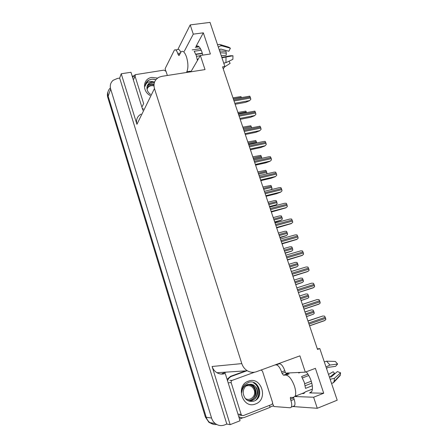 <?xml version="1.0" encoding="UTF-8"?>
<svg xmlns="http://www.w3.org/2000/svg" width="448" height="448" viewBox="0 0 448 448"><rect width="100%" height="100%" fill="white"/><g stroke="black" fill="none" stroke-linecap="round" stroke-linejoin="round"><path stroke-width="0.67" d="M303.951 392.795L304.382 392.84M190.876 71.803L200.346 55.474L205.022 69.591L161.89 76.334L159.001 77.23C154.694 79.682 153.182 83.451 154.465 88.536L241.797 363.608C242.833 366.733 244.681 369.118 247.33 370.759C250.309 372.462 253.361 372.775 256.486 371.7L299.908 355.858L305.312 372.154L315.403 368.346L323.714 393.221L309.585 392.902L311.685 391.619C312.844 389.284 312.67 385.711 311.164 380.89C309.904 377.216 308.246 374.192 306.197 371.823M223.244 68.886L224.868 66.489L210.022 22.4L190.21 24.898L193.278 34.154L203.319 32.827L195.95 46.502C198.01 44.985 199.993 46.794 201.902 51.929L202.748 55.121M222.034 373.654L226.341 372.109M273.594 405.714L269.954 407.142M242.928 417.743L239.523 419.082M132.199 76.177L133.605 75.958M241.797 363.608L212.106 366.481L230.16 424.642L240.044 420.756L225.243 373.464M142.884 110.314L130.984 72.285L121.229 73.758L136.926 124.309C135.817 119.784 137.189 116.39 141.03 114.122M212.106 366.481C212.996 369.208 214.603 371.286 216.938 372.719C219.559 374.203 222.264 374.472 225.053 373.531M119.666 78.098L226.822 424.06L224.571 424.945C221.267 426.132 218.176 425.673 215.298 423.562C213.534 422.162 212.29 420.33 211.579 418.068L110.662 89.012C109.726 85.501 110.55 82.606 113.126 80.315L117.443 78.439L119.666 78.098L121.229 73.758M190.21 24.898L177.878 49.42M213.455 424.318L209.003 422.425L205.397 417.099L107.778 97.401L108.164 96.27C107.274 92.943 108.018 90.154 110.393 87.909C108.018 90.154 107.274 92.943 108.164 96.27L206.226 417.228L108.164 96.27L110.662 89.012M216.72 424.486C214.206 424.777 211.915 424.138 209.849 422.576C208.13 421.215 206.92 419.434 206.226 417.228C206.92 419.434 208.13 421.215 209.849 422.576C211.915 424.138 214.206 424.777 216.72 424.486M294.907 396.547L313.622 397.23L317.285 408.29L337.198 400.204L319.827 348.589L317.335 348.891M317.285 408.29L292.718 406.526M230.16 424.642L226.822 424.06M200.262 53.788L200.441 53.48M305.312 372.154L287.202 373.01L285.986 373.514M193.278 34.154L184.251 51.346M323.714 393.221L313.622 397.23M224.868 66.489L222.561 66.847L317.514 349.434L319.827 348.589M203.319 32.827L210.392 54.001L200.346 55.474M107.778 97.401C107.201 95.435 107.279 93.565 108.018 91.79M237.518 111.356L237.972 112.442M232.982 97.854L240.94 96.578L241.461 97.513M249.48 100.744L250.846 99.277L249.48 100.744L245.437 102.385L235.133 104.266M233.352 98.963L249.788 96.163L250.846 99.277M186.396 72.503L186.822 71.758C188.367 68.118 188.261 63.185 186.508 56.946C184.744 52.114 182.952 50.394 181.143 51.794L179.038 55.546L178.175 54.706L179.603 54.499M201.264 50.232L194.18 51.246L196.302 55.513L197.428 60.508M192.214 49.879L200.508 48.698M202.367 53.48L195.91 54.421M189.773 71.977L190.378 71.204L189.627 71.999M195.804 54.152L202.294 53.211M196.543 56.286L200.183 55.748M198.206 59.17L197.243 59.31M223.714 63.062L225.949 62.653L232.882 59.349L232.96 55.759L230.384 55.759L221.805 57.394M219.352 50.109L220.668 49.017L228.861 51.262L230.395 48.205L228.76 47.197L220.758 44.722M224.454 63.034L223.838 63.431M220.237 52.73L226.274 53.133L226.24 55.244L221.256 55.765M224.554 66.948L230.11 63.386L229.085 61.158M226.274 53.133L226.044 51.374L219.638 50.949M221.939 57.792L232.96 55.759M230.395 48.205L222.191 45.92C220.864 45.629 219.593 46.06 218.378 47.219M217.51 44.632L219.8 44.425L222.191 45.92M175.627 49.924L177.565 49.65C178.595 48.832 179.654 49.722 180.734 52.332M165.715 70.778L165.161 68.594L174.39 50.098C175.521 49.241 176.646 50.355 177.766 53.446L178.175 54.706M143.461 109.133L142.279 108.366M132.602 77.465L134.238 75.404L135.341 74.766M242.306 125.602L242.911 127.148M247.122 139.95L247.862 141.96M251.978 154.398L252.778 156.783M256.866 168.946L257.673 171.349M237.888 112.459L245.851 111.121L246.546 112.543M242.827 127.165L250.807 125.765L251.664 127.686M247.806 141.971L255.791 140.515L256.777 142.934M252.812 156.873L260.814 155.372L261.862 158.306M254.565 115.713L255.948 114.262L254.565 115.713L250.499 117.331L240.195 119.319M238.431 114.083L254.878 111.126L255.948 114.262M245.291 134.49L255.601 132.384L259.683 130.788L261.083 129.36L260.882 128.106L260.008 126.202L243.55 129.31M250.426 149.766L260.736 147.554L264.846 145.97L266.258 144.57L266.056 143.315L265.177 141.389L263.514 141.512L248.702 144.637M255.595 165.161L265.91 162.831L270.043 161.269L271.471 159.891L271.275 158.642L270.385 156.682L268.705 156.783L253.887 160.076M150.102 95.491C141.73 90.866 143.041 78.389 151.872 77.448L157.606 78.07M155.977 79.598L151.962 79.122L148.282 80.349C146.35 81.805 145.309 83.759 145.163 86.212C145.998 82.897 148.305 81.329 152.09 81.514L153.686 81.883L152.113 81.967L149.587 82.919C147.672 84.241 146.798 86.1 146.966 88.497C147.174 90.899 148.394 92.876 150.618 94.438M154.566 82.023L153.686 81.883M154.392 82.51L151.922 82.376L149.447 83.21L147.442 85.411M153.994 84.526L151.026 84.269L148.568 85.103L147.095 86.425M154.05 84.011L151.25 83.798L148.792 84.627L147.168 86.167M142.296 106.406L143.646 103.583L135.033 76.138L135.492 74.642L164.046 70.123L166.046 71.372L167.367 75.477M155.949 79.638C153.138 78.826 150.64 79.083 148.45 80.405L145.824 83.367M147.045 89.23C148.204 86.307 150.517 85.187 153.972 85.876M146.933 87.864L148.529 86.274L150.713 85.422L153.961 85.518M293.563 397.398L293.686 397.858L290.461 399.123L290.366 397.488L293.244 397.41L295.07 396.267C296.083 394.117 295.887 390.768 294.482 386.221C291.906 379.338 289.061 375.626 285.947 375.088L283.444 375.183L282.072 373.391L285.298 372.187L286.675 373.979L283.444 375.183M307.944 374.125L301.616 376.527L304.332 382.43L305.525 388.371L312.301 385.734M298.228 372.49L298.805 372.982L300.378 372.389M288.898 373.878L286.675 373.979M296.699 395.634L296.822 396.01L296.089 395.87M312.396 389.122L305.071 391.983L304.853 392.442C304.237 393.467 303.363 393.809 302.215 393.473M302.417 377.933L308.784 375.508M304.724 383.718L311.265 381.198M311.814 383.146L305.194 385.706M333.766 382.396L334.102 381.455L333.15 382.889L333.766 382.396L340.144 375.57L340.603 372.82L337.4 371.549L331.206 376.986L329.358 376.908M326.502 368.424L327.97 367.377L335.63 366.324L337.618 364.028L335.35 361.441L326.609 361.172L324.318 361.934M328.518 374.416L333.183 371.739L334.51 373.29L329.946 376.947M334.79 373.845L334.51 373.29M330.159 379.282L334.426 378.291L340.603 372.82M337.618 364.028L329.958 365.058L326.01 366.968M324.671 361.71L324.24 361.704M333.15 382.889L331.537 383.387M278.096 363.815L279.406 363.709C281.378 363.983 283.181 366.324 284.822 370.731L285.298 372.187M293.686 397.858L294.168 399.336C295.075 402.276 295.21 404.426 294.56 405.793L293.367 406.498M274.915 364.974L276.214 364.874C278.169 365.159 279.961 367.511 281.596 371.93L282.072 373.391M290.461 399.123L290.948 400.602C291.855 403.547 291.99 405.703 291.357 407.07L290.17 407.775L273.874 406.521L272.535 403.323M261.626 369.824L261.649 370.16M238.924 417.166L240.979 417.598M269.522 405.362L270.043 407.372L244.63 417.346C242.614 418.079 240.694 417.844 238.868 416.64L238.728 416.539M245.633 370.866L230.546 376.326L227.069 379.288M227.545 380.822C228.29 378.588 229.684 377.07 231.722 376.27L246.876 370.787M248.377 381.186C261.234 375.827 268.817 399.381 255.606 403.934C242.57 409.584 234.998 385.442 248.377 381.186M253.73 401.167C265.026 397.684 258.698 378.308 248.31 382.474L244.658 384.754C242.754 386.87 241.786 389.435 241.746 392.442C242.34 387.929 244.502 385.218 248.22 384.322L249.794 384.289L248.203 384.67C244.658 386.299 243.006 389.25 243.247 393.534C244.602 399.588 248.097 402.13 253.73 401.167M247.134 400.204C249.575 400.882 251.339 400.915 252.414 400.31C255.444 399.011 257.191 396.609 257.65 393.098C257.992 391.597 256.721 387.811 256.514 387.884L253.809 385.14C252.151 384.367 250.813 384.087 249.794 384.289M249.278 400.73L252 400.288C258.3 398.311 258.933 387.951 253.394 385.146L250.275 384.25M250.376 400.193C256.637 398.233 257.27 387.94 251.765 385.151L249.469 384.334M248.679 400.652L250.779 400.215C253.562 399.134 256.178 395.668 256.004 392.829C255.864 389.082 254.587 386.518 252.168 385.151L249.676 384.3M261.156 369.998L262.506 371.218L272.49 402.248C272.737 403.334 272.406 404.113 271.51 404.583L243.309 415.61L241.858 415.436L241.153 414.456L231.19 382.682C230.95 381.584 231.302 380.806 232.238 380.352L254.587 372.198M256.217 399.874C260.859 394.951 259.263 385.728 253.809 382.9M255.606 400.294C260.691 395.489 259.241 385.823 253.607 382.9M245.885 386.081C249.726 384.826 252.521 386.21 254.262 390.225C256.402 396.021 249.805 401.906 245.095 398.3M248.254 384.653C251.423 384.782 253.663 386.484 254.985 389.749L255.405 394.178M261.789 183.596L262.606 186.015M266.75 198.352L267.568 200.788M271.74 213.214L272.569 215.667M257.858 171.886L265.871 170.335L266.734 172.256L266.935 173.471L266.498 173.908M262.937 187.006L270.967 185.41L272.037 188.563L270.822 189.728M269.668 207.032L276.041 204.854L277.178 203.773L276.646 201.561L276.102 200.592L274.445 200.62L268.055 202.238M274.809 222.331L280.93 220.343L282.358 219.089L282.162 217.879L281.271 215.886L279.602 215.891L273.213 217.582M260.809 180.673L271.124 178.226L275.285 176.686L276.724 175.325L276.528 174.076L275.626 172.099L273.935 172.172L259.118 175.633M266.062 196.297L276.377 193.732L280.56 192.209L282.016 190.876L281.82 189.633L280.913 187.622L279.205 187.678L264.382 191.307M271.348 212.038L285.874 207.855L287.347 206.545L286.804 204.266L286.233 203.269L284.514 203.297L269.69 207.099M276.679 227.903L291.234 223.619L292.723 222.331L292.527 221.088L291.598 219.027L289.862 219.033L275.033 223.009M276.769 228.178L277.603 230.647M282.134 243.863L282.671 245.739M287.543 259.969L287.778 260.943M291.318 271.477L306.146 266.963L307.933 267.036L308.89 269.175L309.081 270.413L307.714 271.561L292.925 276.248M279.983 237.737L286.278 235.67L287.571 234.517L287.381 233.313L286.479 231.291L284.794 231.274L278.404 233.038M285.202 253.26L291.766 251.037L292.824 250.062L292.292 247.834L291.726 246.809L290.03 246.77L283.634 248.606M290.455 268.901L296.806 266.84L298.122 265.72L297.931 264.516L297.013 262.444L295.299 262.382L288.904 264.292M295.747 284.654L302.126 282.598L303.453 281.495L303.268 280.291L302.338 278.197L300.608 278.107L294.218 280.095M299.561 295.999L305.956 293.95L307.703 294.062L308.638 296.19L308.823 297.388L307.866 298.256L301.095 300.563M304.92 311.954L311.349 309.91L313.107 310.05L314.054 312.2L314.238 313.398L313.314 314.227L306.494 316.641M282.05 243.886L296.626 239.501L298.133 238.235L297.942 236.998L297.002 234.909L295.249 234.886L280.42 239.042M287.459 259.991L302.064 255.5L303.587 254.262L303.397 253.025L302.445 250.908L300.675 250.863L285.852 255.198M313.236 287.818L298.407 292.572L313.236 287.818L314.619 286.686L314.429 285.449L313.46 283.282L311.662 283.181L296.834 287.885M302.366 304.354L317.218 299.527L319.032 299.65L320.012 301.846L320.197 303.083L318.802 304.198L303.974 309.142M307.933 320.925L322.812 315.997L324.643 316.148L325.634 318.371L325.819 319.603L324.414 320.701L309.585 325.836M309.585 392.902L311.186 392.269M195.278 47.415L199.164 46.866M211.579 418.068L205.397 417.099M154.465 88.536L136.926 124.309M233.324 98.879L241.438 97.429M234.802 103.286L249.609 100.593M234.041 101.013L250.645 98.022M233.71 100.022L250.309 97.042M186.822 71.758L190.053 71.254M225.949 62.653L226.027 57.282M180.331 53.082L177.766 53.446M238.246 113.523L246.355 111.989M243.202 128.268L251.317 126.65M248.517 144.099L256.637 142.391M248.192 143.119L256.306 141.417M253.551 159.068L261.666 157.27M253.215 158.082L261.335 156.29M239.887 118.412L254.694 115.567M239.137 116.178L255.741 113.008M238.801 115.181L255.405 112.022M245.011 133.661L259.823 130.648M244.272 131.46L260.882 128.106M243.936 130.452L260.546 127.114M250.169 149.016L264.986 145.841M249.446 146.849L266.056 143.315M249.105 145.835L265.72 142.318M255.371 164.489L270.189 161.151M254.654 162.361L271.275 158.642M254.313 161.342L270.928 157.629M135.033 76.138L133.778 79.206M285.947 375.088L289.201 373.867M340.374 374.937L334.102 381.455L334.426 378.291M329.958 365.058L326.609 361.172M284.822 370.731L281.596 371.93M290.948 400.602L294.168 399.336M231.722 376.27L230.546 376.326M279.406 363.709L276.214 364.874M241.153 414.456L238.661 414.154M232.238 380.352L229.858 380.414M231.19 382.682L228.816 382.721M258.614 174.143L266.734 172.256M258.283 173.152L266.403 171.27M263.721 189.33L271.841 187.354M263.385 188.334L271.505 186.362M269.517 206.59L275.906 204.954M268.862 204.63L276.982 202.563M268.52 203.622L276.646 201.561M274.686 221.967L281.075 220.254M274.036 220.041L282.162 217.879M273.694 219.027L281.82 216.871M260.607 180.079L275.43 176.568M259.907 177.985L276.528 174.076M259.56 176.96L276.181 173.062M265.888 195.782L280.706 192.108M265.194 193.732L281.82 189.633M264.846 192.696L281.473 188.608M271.202 211.607L286.026 207.76M270.525 209.597L287.151 205.302M270.178 208.55L286.804 204.266M276.562 227.556L291.385 223.53M275.901 225.579L292.527 221.088M275.542 224.526L292.174 220.046M279.888 237.451L286.278 235.67M279.255 235.57L287.381 233.313M278.908 234.545L287.034 232.294M285.13 253.053L291.525 251.199M284.508 251.205L292.634 248.858M284.161 250.18L292.292 247.834M290.41 268.772L296.806 266.84M289.806 266.963L297.931 264.516M289.453 265.927L297.584 263.486M295.73 284.609L302.126 282.598M295.137 282.839L303.268 280.291M294.79 281.792L302.915 279.255M300.513 298.833L308.638 296.19M300.16 297.78L308.286 295.142M299.566 296.016L305.956 293.95M305.928 314.95L314.054 312.2M305.57 313.886L313.695 311.147M304.954 312.054L311.349 309.91M281.96 243.622L296.789 239.417M281.31 241.685L297.942 236.998M280.952 240.626L297.584 235.95M287.403 259.812L302.226 255.427M286.765 257.919L303.397 253.025M286.406 256.85L303.033 251.966M292.886 276.13L307.714 271.561M292.258 274.277L308.89 269.175M291.9 273.196L308.526 268.111M297.797 290.758L314.429 285.449M297.433 289.671L314.065 284.379M303.38 307.373L320.012 301.846M303.016 306.275L319.642 300.77M302.389 304.416L317.218 299.527M309.008 324.111L325.634 318.371M308.638 323.008L325.265 317.285M307.989 321.076L322.812 315.997M195.95 46.502L198.262 46.172M215.298 423.562L209.003 422.425M247.33 370.759L216.938 372.719M288.73 372.938L286.311 373.839M189.913 71.837L190.949 71.68M245.011 133.655L259.829 130.642M250.163 148.994L265.014 145.813M255.36 164.45L270.245 161.095M148.792 84.633L148.568 85.103M149.587 82.919L149.447 83.21M134.977 75.897L134.232 77.722M295.07 396.267L304.853 392.442M294.56 405.793L291.357 407.07M290.366 397.488L290.814 397.314M253.809 385.14L253.394 385.146M252.168 385.151L251.765 385.151M241.858 415.436L239.355 415.117M269.494 206.528L276.041 204.854M274.658 221.894L281.243 220.136M260.59 180.029L275.52 176.495M265.866 195.72L280.834 192.007M271.18 211.534L286.188 207.637M276.534 227.472L291.592 223.384M279.86 237.378L286.485 235.53M285.102 252.974L291.766 251.037M290.382 268.688L297.091 266.661M295.702 284.525L302.456 282.397M301.067 300.479L307.866 298.256M306.466 316.551L313.314 314.227M281.932 243.533L297.035 239.254M287.37 259.722L302.523 255.242M292.852 276.035L308.05 271.348M298.374 292.471L313.622 287.582M303.946 309.042L319.245 303.946M309.557 325.746L324.906 320.426"/></g></svg>

